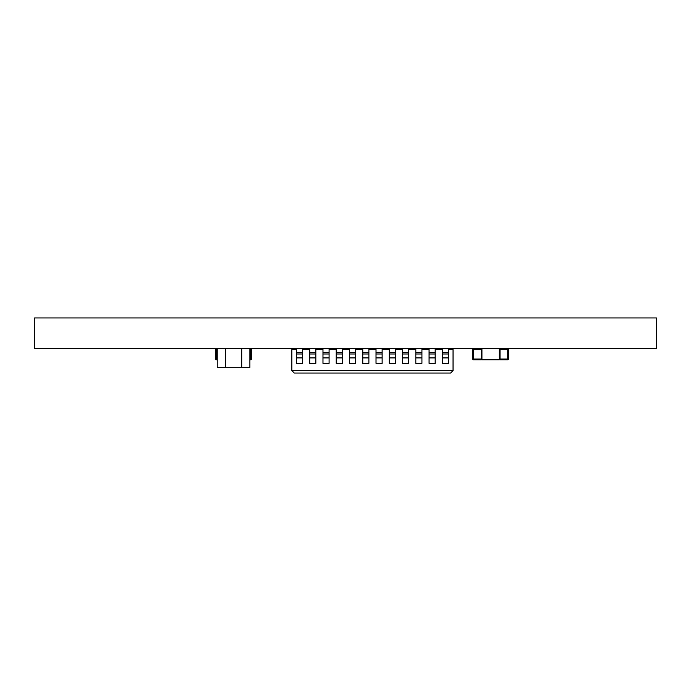 <?xml version="1.0" encoding="UTF-8"?>
<svg xmlns="http://www.w3.org/2000/svg" width="691" height="691" viewBox="0 0 691 691"><rect width="100%" height="100%" fill="white"/><g stroke="black" fill="none" stroke-linecap="round" stroke-linejoin="round"><path stroke-width="1.04" d="M656.45 317.955L34.55 317.955L34.55 348.558L656.45 348.558L656.45 317.955M296.448 352.643L296.448 363.354L302.563 363.354L302.563 352.643L296.448 352.643L296.448 348.558M302.563 348.558L302.563 352.643M309.706 352.643L309.706 363.354L315.83 363.354L315.83 352.643L309.706 352.643L309.706 348.558M315.83 348.558L315.83 352.643M322.973 352.643L322.973 363.354L329.089 363.354L329.089 352.643L322.973 352.643L322.973 348.558M329.089 348.558L329.089 352.643M336.232 352.643L336.232 363.354L342.356 363.354L342.356 352.643L336.232 352.643L336.232 348.558M342.356 348.558L342.356 352.643M349.499 352.643L349.499 363.354L355.615 363.354L355.615 352.643L349.499 352.643L349.499 348.558M355.615 348.558L355.615 352.643M362.758 352.643L362.758 363.354L368.882 363.354L368.882 352.643L362.758 352.643L362.758 348.558M368.882 348.558L368.882 352.643M376.016 352.643L376.016 363.354L382.14 363.354L382.14 352.643L376.016 352.643L376.016 348.558M382.14 348.558L382.14 352.643M389.283 352.643L389.283 363.354L395.399 363.354L395.399 352.643L389.283 352.643L389.283 348.558M395.399 348.558L395.399 352.643M402.542 352.643L402.542 363.354L408.666 363.354L408.666 352.643L402.542 352.643L402.542 348.558M408.666 348.558L408.666 352.643M415.809 352.643L415.809 363.354L421.925 363.354L421.925 352.643L415.809 352.643L415.809 348.558M421.925 348.558L421.925 352.643M429.068 352.643L429.068 363.354L435.192 363.354L435.192 352.643L429.068 352.643L429.068 348.558M435.192 348.558L435.192 352.643M442.335 352.643L442.335 363.354L448.45 363.354L448.45 352.643L442.335 352.643L442.335 348.558M448.45 348.558L448.45 352.643M294.306 373.045L450.592 373.045L453.046 370.601L291.852 370.601L294.306 373.045M291.852 370.601L291.852 349.577L296.448 349.577M453.046 370.601L453.046 349.577L448.45 349.577M302.563 349.577L309.706 349.577M315.83 349.577L322.973 349.577M329.089 349.577L336.232 349.577M342.356 349.577L349.499 349.577M355.615 349.577L362.758 349.577M368.882 349.577L376.016 349.577M382.14 349.577L389.283 349.577M395.399 349.577L402.542 349.577M408.666 349.577L415.809 349.577M421.925 349.577L429.068 349.577M435.192 349.577L442.335 349.577M249.883 348.558L249.883 367.336L241.72 367.336L241.72 348.558M225.396 348.558L225.396 367.336L217.233 367.336L217.233 348.558M225.396 367.31L241.72 367.31M251.412 349.292A0.734 0.734 0 0 0 250.678 348.558L250.678 349.292L251.412 349.292L251.412 359.052L251.412 349.292A0.734 0.734 0 0 0 250.678 348.558A0.734 0.734 0 0 1 251.412 349.292L251.412 359.052L250.678 359.052L250.678 359.786A0.734 0.734 0 0 0 251.412 359.052L251.412 349.292M215.704 349.292L216.438 349.292L216.438 348.558A0.734 0.734 0 0 0 215.704 349.292L215.704 359.052A0.734 0.734 0 0 0 216.438 359.786A0.734 0.734 0 0 1 215.704 359.052A0.734 0.734 0 0 0 216.438 359.786A0.734 0.734 0 0 1 215.704 359.052A0.734 0.734 0 0 0 216.438 359.786L216.438 359.052L215.704 359.052A0.734 0.734 0 0 0 216.438 359.786L217.233 359.786M249.883 359.786L250.678 359.786M507.73 359.786A0.734 0.734 0 0 0 508.464 359.052L507.73 359.052L507.73 359.786L500.016 359.786A0.734 0.734 0 0 1 499.282 359.052A0.734 0.734 0 0 0 500.016 359.786L507.73 359.786L500.016 359.786A0.734 0.734 0 0 1 499.282 359.052A0.734 0.734 0 0 0 500.016 359.786L507.73 359.786L500.016 359.786A0.734 0.734 0 0 1 499.282 359.052A0.734 0.734 0 0 0 500.016 359.786L500.016 359.052L499.282 359.052M508.464 349.292A0.734 0.734 0 0 0 507.73 348.558L507.73 349.292L508.464 349.292A0.734 0.734 0 0 0 507.73 348.558A0.734 0.734 0 0 1 508.464 349.292L508.464 359.052M500.016 348.558A0.734 0.734 0 0 0 499.282 349.292L500.016 349.292L500.016 348.558A0.734 0.734 0 0 0 499.282 349.292A0.734 0.734 0 0 1 500.016 348.558M481.204 359.786L473.49 359.786A0.734 0.734 0 0 1 472.756 359.052A0.734 0.734 0 0 0 473.49 359.786L481.204 359.786L473.49 359.786A0.734 0.734 0 0 1 472.756 359.052A0.734 0.734 0 0 0 473.49 359.786L481.204 359.786A0.734 0.734 0 0 0 481.938 359.052L481.204 359.052L481.204 359.786A0.734 0.734 0 0 0 481.938 359.052A0.734 0.734 0 0 1 481.204 359.786L473.49 359.786A0.734 0.734 0 0 1 472.756 359.052A0.734 0.734 0 0 0 473.49 359.786L473.49 359.052L472.756 359.052L472.756 349.292L473.49 349.292L473.49 348.558A0.734 0.734 0 0 0 472.756 349.292M481.938 349.292A0.734 0.734 0 0 0 481.204 348.558L481.204 349.292L481.938 349.292A0.734 0.734 0 0 0 481.204 348.558A0.734 0.734 0 0 1 481.938 349.292M499.282 348.558L499.282 359.786L481.938 359.786L481.938 348.558M296.448 357.912L302.563 357.912M296.448 353.999L302.563 353.999M309.706 357.912L315.83 357.912M309.706 353.999L315.83 353.999M322.973 357.912L329.089 357.912M322.973 353.999L329.089 353.999M336.232 357.912L342.356 357.912M336.232 353.999L342.356 353.999M349.499 357.912L355.615 357.912M349.499 353.999L355.615 353.999M362.758 357.912L368.882 357.912M362.758 353.999L368.882 353.999M376.016 357.912L382.14 357.912M376.016 353.999L382.14 353.999M389.283 357.912L395.399 357.912M389.283 353.999L395.399 353.999M402.542 357.912L408.666 357.912M402.542 353.999L408.666 353.999M415.809 357.912L421.925 357.912M415.809 353.999L421.925 353.999M429.068 357.912L435.192 357.912M429.068 353.999L435.192 353.999M442.335 357.912L448.45 357.912M442.335 353.999L448.45 353.999M249.883 349.292L250.678 349.292L250.678 359.052L249.883 359.052M217.233 359.052L216.438 359.052L216.438 349.292L217.233 349.292M500.016 349.292L507.73 349.292L507.73 359.052L500.016 359.052L500.016 349.292M473.49 349.292L481.204 349.292L481.204 359.052L473.49 359.052L473.49 349.292"/></g></svg>
